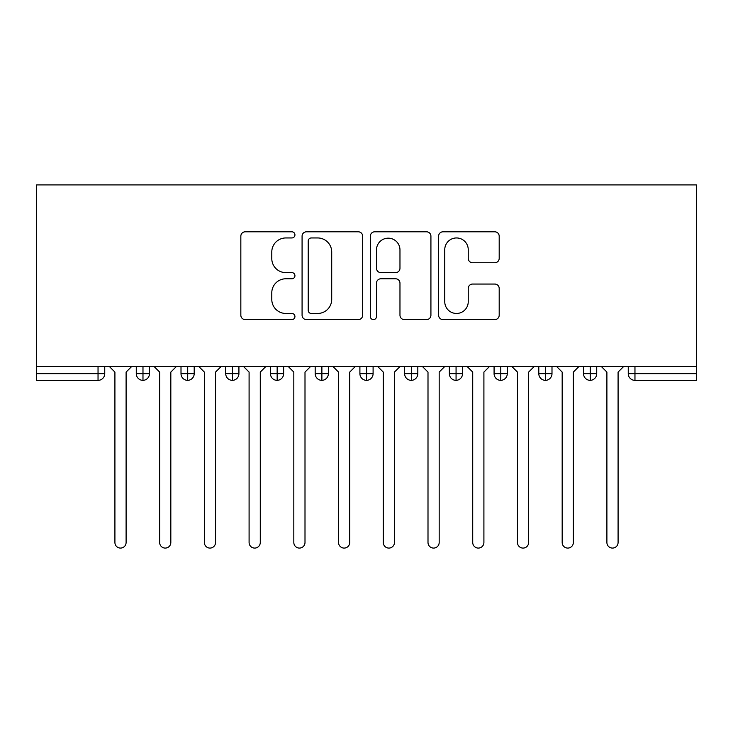 <?xml version="1.0" encoding="UTF-8"?>
<svg xmlns="http://www.w3.org/2000/svg" width="733" height="733" viewBox="0 0 733 733"><rect width="100%" height="100%" fill="white"/><g stroke="black" fill="none" stroke-linecap="round" stroke-linejoin="round"><path stroke-width="1.1" d="M294.941 234.881A3.069 3.069 0 0 0 291.871 231.802L245.225 231.802A4.389 4.389 0 0 0 240.836 236.2L240.836 315.217A4.389 4.389 0 0 0 245.225 319.606L291.871 319.606A3.069 3.069 0 0 0 294.941 316.537A3.069 3.069 0 0 0 291.871 313.458L285.833 313.458A14.046 14.046 0 0 1 271.787 299.412L271.787 292.824A14.046 14.046 0 0 1 285.833 278.778L291.871 278.778A3.069 3.069 0 0 0 294.941 275.709A3.069 3.069 0 0 0 291.871 272.63L285.833 272.63A14.046 14.046 0 0 1 271.787 258.584L271.787 252.005A14.046 14.046 0 0 1 285.833 237.95L291.871 237.95A3.069 3.069 0 0 0 294.941 234.881M494.802 262.753A4.389 4.389 0 0 0 499.191 258.364L499.191 236.2A4.389 4.389 0 0 0 494.802 231.802L442.998 231.802A4.389 4.389 0 0 0 438.609 236.2L438.609 315.217A4.389 4.389 0 0 0 442.998 319.606L494.802 319.606A4.389 4.389 0 0 0 499.191 315.217L499.191 288.435A4.389 4.389 0 0 0 494.802 284.047L472.629 284.047A4.389 4.389 0 0 0 468.24 288.435L468.24 301.721A11.746 11.746 0 0 1 456.494 313.458A11.746 11.746 0 0 1 444.757 301.721L444.757 249.696A11.746 11.746 0 0 1 456.494 237.95A11.746 11.746 0 0 1 468.24 249.696L468.24 258.364A4.389 4.389 0 0 0 472.629 262.753L494.802 262.753M36.65 366.5L36.65 184.918L696.35 184.918L696.35 366.5L36.65 366.5L36.65 373.656L98.039 373.656L98.039 366.5M362.661 236.2A4.389 4.389 0 0 0 358.272 231.802L306.467 231.802A4.389 4.389 0 0 0 302.078 236.2L302.078 315.217A4.389 4.389 0 0 0 306.467 319.606L358.272 319.606A4.389 4.389 0 0 0 362.661 315.217L362.661 236.2M374.728 231.802L426.533 231.802A4.389 4.389 0 0 1 430.922 236.2L430.922 315.217A4.389 4.389 0 0 1 426.533 319.606L404.369 319.606A4.389 4.389 0 0 1 399.971 315.217L399.971 283.167A4.389 4.389 0 0 0 395.582 278.778L380.876 278.778A4.389 4.389 0 0 0 376.487 283.167L376.487 316.537A3.069 3.069 0 0 1 373.418 319.606A3.069 3.069 0 0 1 370.339 316.537L370.339 236.2A4.389 4.389 0 0 1 374.728 231.802M104.746 366.5L104.746 373.656A6.707 6.707 0 0 1 98.039 380.363L36.65 380.363L36.65 373.656M696.35 380.363L634.961 380.363A6.707 6.707 0 0 1 628.254 373.656L628.254 366.5L628.254 373.656A6.707 6.707 0 0 0 634.961 380.363L634.961 373.656L696.35 373.656L696.35 380.363M696.35 366.5L696.35 373.656M142.981 380.363A6.707 6.707 0 0 1 136.274 373.656L136.274 366.5L136.274 373.656A6.707 6.707 0 0 0 142.981 380.363A6.707 6.707 0 0 0 149.468 373.656L149.468 366.5L149.468 373.656A6.707 6.707 0 0 1 142.981 380.363L142.981 373.656L149.468 373.656M142.981 366.5L142.981 373.656L136.274 373.656M98.039 380.363A6.707 6.707 0 0 0 104.746 373.656A6.707 6.707 0 0 1 98.039 380.363L98.039 373.656L104.746 373.656M187.712 366.5L187.712 373.656L181.005 373.656L181.005 366.5L181.005 373.656A6.707 6.707 0 0 0 187.712 380.363A6.707 6.707 0 0 0 194.199 373.656L194.199 366.5L194.199 373.656A6.707 6.707 0 0 1 187.712 380.363A6.707 6.707 0 0 1 181.005 373.656A6.707 6.707 0 0 0 187.712 380.363L187.712 373.656L194.199 373.656M232.434 366.5L232.434 373.656L225.727 373.656L225.727 366.5L225.727 373.656A6.707 6.707 0 0 0 232.434 380.363A6.707 6.707 0 0 0 238.921 373.656L238.921 366.5L238.921 373.656A6.707 6.707 0 0 1 232.434 380.363A6.707 6.707 0 0 1 225.727 373.656A6.707 6.707 0 0 0 232.434 380.363L232.434 373.656L238.921 373.656M277.156 366.5L277.156 380.363A6.707 6.707 0 0 1 270.45 373.656L270.45 366.5L270.45 373.656A6.707 6.707 0 0 0 277.156 380.363A6.707 6.707 0 0 0 283.644 373.656L283.644 366.5M321.888 366.5L321.888 380.363A6.707 6.707 0 0 1 315.181 373.656A6.707 6.707 0 0 0 321.888 380.363A6.707 6.707 0 0 1 315.181 373.656L315.181 366.5M328.375 366.5L328.375 373.656A6.707 6.707 0 0 1 321.888 380.363A6.707 6.707 0 0 0 328.375 373.656L315.181 373.656M366.61 366.5L366.61 373.656L359.903 373.656L359.903 366.5L359.903 373.656A6.707 6.707 0 0 0 366.61 380.363A6.707 6.707 0 0 0 373.097 373.656L373.097 366.5L373.097 373.656A6.707 6.707 0 0 1 366.61 380.363A6.707 6.707 0 0 1 359.903 373.656A6.707 6.707 0 0 0 366.61 380.363L366.61 373.656L373.097 373.656M411.341 380.363A6.707 6.707 0 0 1 404.625 373.656L404.625 366.5L404.625 373.656A6.707 6.707 0 0 0 411.341 380.363A6.707 6.707 0 0 0 417.819 373.656L417.819 366.5L417.819 373.656A6.707 6.707 0 0 1 411.341 380.363L411.341 373.656L417.819 373.656M456.063 366.5L456.063 373.656L449.356 373.656L449.356 366.5L449.356 373.656A6.707 6.707 0 0 0 456.063 380.363A6.707 6.707 0 0 0 462.55 373.656L462.55 366.5L462.55 373.656A6.707 6.707 0 0 1 456.063 380.363A6.707 6.707 0 0 1 449.356 373.656A6.707 6.707 0 0 0 456.063 380.363L456.063 373.656L462.55 373.656M500.786 366.5L500.786 380.363A6.707 6.707 0 0 1 494.079 373.656L494.079 366.5L494.079 373.656A6.707 6.707 0 0 0 500.786 380.363A6.707 6.707 0 0 0 507.273 373.656L507.273 366.5M545.517 366.5L545.517 380.363A6.707 6.707 0 0 1 538.801 373.656L538.801 366.5L538.801 373.656A6.707 6.707 0 0 0 545.517 380.363A6.707 6.707 0 0 0 551.995 373.656L551.995 366.5M590.239 366.5L590.239 380.363A6.707 6.707 0 0 1 583.532 373.656L583.532 366.5L583.532 373.656A6.707 6.707 0 0 0 590.239 380.363A6.707 6.707 0 0 0 596.726 373.656L596.726 366.5M411.341 366.5L411.341 373.656L404.625 373.656M311.296 237.95A3.069 3.069 0 0 0 308.217 241.029L308.217 310.389A3.069 3.069 0 0 0 311.296 313.458L317.664 313.458A14.046 14.046 0 0 0 331.71 299.412L331.71 252.005A14.046 14.046 0 0 0 317.664 237.95L311.296 237.95M399.971 249.916A11.746 11.746 0 0 0 388.233 238.17A11.746 11.746 0 0 0 376.487 249.916L376.487 268.241A4.389 4.389 0 0 0 380.876 272.63L395.582 272.63A4.389 4.389 0 0 0 399.971 268.241L399.971 249.916M114.916 542.493L114.916 372.089L114.916 542.493A5.589 5.589 0 0 0 120.514 548.082A5.589 5.589 0 0 0 126.103 542.493L126.103 372.089L126.103 542.493M131.693 366.5L126.103 372.089M114.916 372.089L109.327 366.5M159.647 542.493L159.647 372.089L159.647 542.493A5.589 5.589 0 0 0 165.237 548.082A5.589 5.589 0 0 0 170.826 542.493L170.826 372.089L170.826 542.493M204.37 542.493L204.37 372.089L204.37 542.493A5.589 5.589 0 0 0 209.959 548.082A5.589 5.589 0 0 0 215.548 542.493L215.548 372.089L215.548 542.493M249.092 542.493L249.092 372.089L249.092 542.493A5.589 5.589 0 0 0 254.69 548.082A5.589 5.589 0 0 0 260.279 542.493L260.279 372.089L260.279 542.493M293.823 542.493L293.823 372.089L293.823 542.493A5.589 5.589 0 0 0 299.412 548.082A5.589 5.589 0 0 0 305.001 542.493L305.001 372.089L305.001 542.493M176.415 366.5L170.826 372.089M159.647 372.089L154.058 366.5M221.146 366.5L215.548 372.089M204.37 372.089L198.78 366.5M265.868 366.5L260.279 372.089M249.092 372.089L243.503 366.5M310.59 366.5L305.001 372.089M293.823 372.089L288.234 366.5M338.545 542.493L338.545 372.089L338.545 542.493A5.589 5.589 0 0 0 344.134 548.082A5.589 5.589 0 0 0 349.723 542.493L349.723 372.089L349.723 542.493M355.322 366.5L349.723 372.089M338.545 372.089L332.956 366.5M383.277 542.493L383.277 372.089L383.277 542.493A5.589 5.589 0 0 0 388.866 548.082A5.589 5.589 0 0 0 394.455 542.493L394.455 372.089L394.455 542.493M400.044 366.5L394.455 372.089M383.277 372.089L377.678 366.5M427.999 542.493L427.999 372.089L427.999 542.493A5.589 5.589 0 0 0 433.588 548.082A5.589 5.589 0 0 0 439.177 542.493L439.177 372.089L439.177 542.493M444.766 366.5L439.177 372.089M427.999 372.089L422.41 366.5M472.721 542.493L472.721 372.089L472.721 542.493A5.589 5.589 0 0 0 478.31 548.082A5.589 5.589 0 0 0 483.908 542.493L483.908 372.089L483.908 542.493M489.497 366.5L483.908 372.089M472.721 372.089L467.132 366.5M517.452 542.493L517.452 372.089L517.452 542.493A5.589 5.589 0 0 0 523.041 548.082A5.589 5.589 0 0 0 528.63 542.493L528.63 372.089L528.63 542.493M534.22 366.5L528.63 372.089M517.452 372.089L511.854 366.5M562.174 542.493L562.174 372.089L562.174 542.493A5.589 5.589 0 0 0 567.763 548.082A5.589 5.589 0 0 0 573.353 542.493L573.353 372.089L573.353 542.493M578.942 366.5L573.353 372.089M562.174 372.089L556.585 366.5M606.897 542.493L606.897 372.089L606.897 542.493A5.589 5.589 0 0 0 612.486 548.082A5.589 5.589 0 0 0 618.084 542.493L618.084 372.089L618.084 542.493M623.673 366.5L618.084 372.089M606.897 372.089L601.307 366.5M634.961 366.5L634.961 373.656L628.254 373.656A6.707 6.707 0 0 0 634.961 380.363M270.45 373.656A6.707 6.707 0 0 0 277.156 380.363A6.707 6.707 0 0 0 283.644 373.656L270.45 373.656M494.079 373.656A6.707 6.707 0 0 0 500.786 380.363A6.707 6.707 0 0 0 507.273 373.656L494.079 373.656M538.801 373.656A6.707 6.707 0 0 0 545.517 380.363A6.707 6.707 0 0 0 551.995 373.656L538.801 373.656M583.532 373.656A6.707 6.707 0 0 0 590.239 380.363A6.707 6.707 0 0 0 596.726 373.656L583.532 373.656"/></g></svg>
